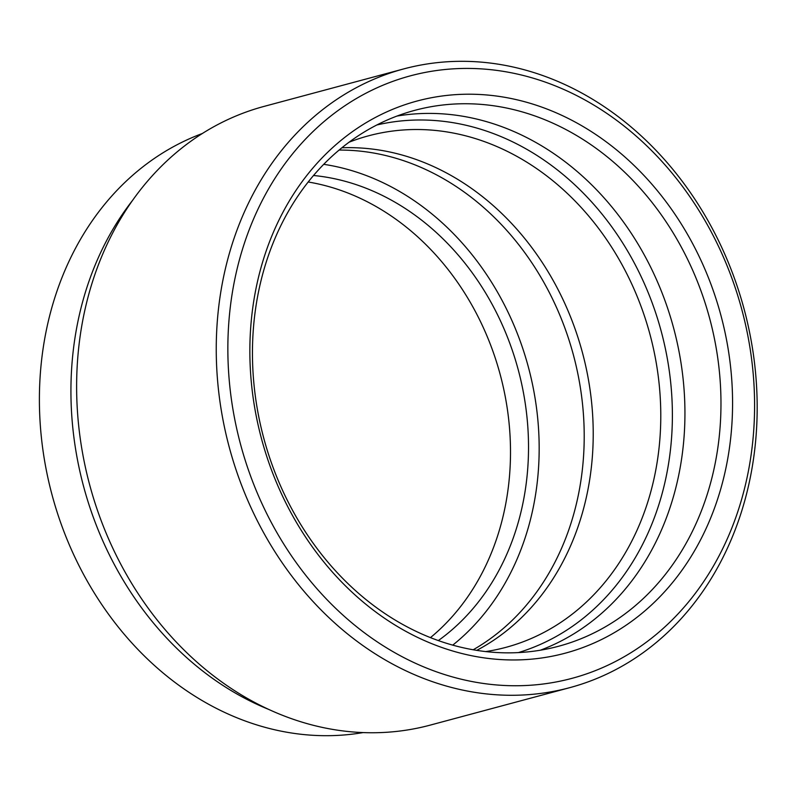 <?xml version="1.0" encoding="UTF-8"?>
<svg xmlns="http://www.w3.org/2000/svg" width="797" height="797" viewBox="0 0 797 797"><rect width="100%" height="100%" fill="white"/><g stroke="black" fill="none" stroke-linecap="round" stroke-linejoin="round"><path stroke-width="1.2" d="M511.495 659.956A285.844 237.845 -105 0 1 250.706 374.759A285.844 237.845 -105 0 1 470.937 94.215A285.844 237.845 -105 0 1 731.726 379.412A285.844 237.845 -105 0 1 511.495 659.956M467.032 103.749A277.436 230.841 75 0 0 414.799 110.335A277.436 230.841 75 0 0 257.023 407.277A277.436 230.841 75 0 0 506.394 652.843A277.436 230.841 75 0 0 558.627 646.247A277.436 230.841 75 0 0 716.403 349.315A277.436 230.841 75 0 0 467.032 103.749M376.792 124.99A273.232 227.344 -105 0 1 422.29 119.998A273.232 227.344 -105 0 1 667.248 358.212A273.232 227.344 -105 0 1 518.399 652.594M485.722 651.577A264.833 220.351 75 0 0 505.816 647.373A264.833 220.351 75 0 0 656.419 363.93A264.833 220.351 75 0 0 418.385 129.522A264.833 220.351 75 0 0 368.523 135.819A264.833 220.351 75 0 0 349.016 142.235M469.094 68.432A311.906 259.523 -105 0 1 753.663 379.621A311.906 259.523 -105 0 1 513.338 685.739A311.906 259.523 -105 0 1 228.779 374.55A311.906 259.523 -105 0 1 469.094 68.432M463.993 61.319A320.314 266.517 -105 0 1 751.9 344.832A320.314 266.517 -105 0 1 569.745 687.662A320.314 266.517 -105 0 1 509.432 695.273A320.314 266.517 -105 0 1 221.526 411.75A320.314 266.517 -105 0 1 403.68 68.931A320.314 266.517 -105 0 1 463.993 61.319M569.745 687.662L430.121 725.14A320.314 266.517 -105 0 1 369.808 732.742A320.314 266.517 -105 0 1 81.902 449.229A320.314 266.517 -105 0 1 264.056 106.399L403.68 68.931M363.103 732.582A311.069 258.826 -105 0 1 324.11 735.681A311.069 258.826 -105 0 1 46.714 472.173A311.069 258.826 -105 0 1 202.318 133.507M339.094 150.065A264.833 220.351 -105 0 1 341.813 150.075A264.833 220.351 -105 0 1 573.84 356.588A264.833 220.351 -105 0 1 473.209 649.764M341.863 147.784A264.833 220.351 -105 0 1 350.819 147.654A264.833 220.351 -105 0 1 583.773 357.773A264.833 220.351 -105 0 1 476.745 650.362M397.016 116.053A277.436 230.841 -105 0 1 430.998 113.413A277.436 230.841 -105 0 1 678.317 347.97A277.436 230.841 -105 0 1 540.376 650.213M323.712 164.321A264.833 220.351 -105 0 1 528.381 367.108A264.833 220.351 -105 0 1 452.756 645.122M313.52 175.489A252.221 209.86 -105 0 1 518.249 369.828A252.221 209.86 -105 0 1 438.34 640.569M308.18 181.995A252.221 209.86 -105 0 1 500.227 374.67A252.221 209.86 -105 0 1 430.47 637.61M269.117 709.579A311.069 258.826 -105 0 1 132.481 200.485"/></g></svg>
